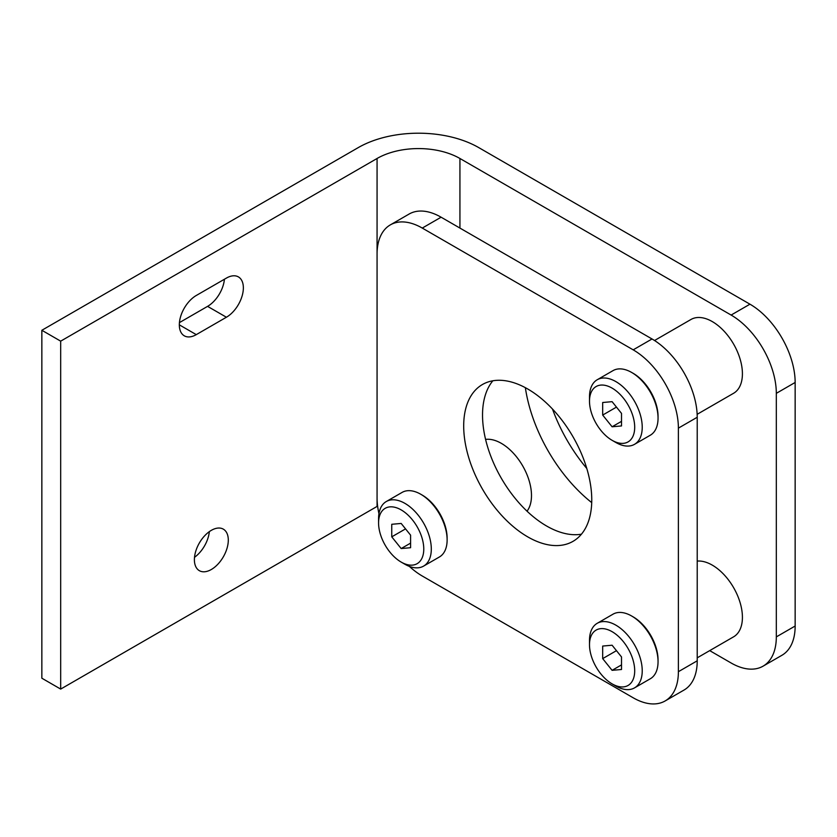<?xml version="1.0" encoding="UTF-8"?>
<svg xmlns="http://www.w3.org/2000/svg" width="837" height="837" viewBox="0 0 837 837"><rect width="100%" height="100%" fill="white"/><g stroke="black" fill="none" stroke-linecap="round" stroke-linejoin="round"><path stroke-width="1.26" d="M552.483 409.031A117.19 67.661 -120 0 0 586.779 468.448M478.764 147.615L749.952 304.187A63.915 36.901 60 0 1 795.15 382.467L795.15 626.024A63.915 36.901 60 0 1 781.915 655.287L763.082 666.158A63.915 36.901 -120 0 0 776.317 636.894L776.317 393.338A63.915 36.901 -120 0 0 731.119 315.057L459.931 158.486A58.59 33.825 0 0 0 377.068 158.486L60.682 341.151L60.682 689.092L41.85 678.211L41.85 330.28L358.236 147.615A85.228 49.205 180 0 1 478.764 147.615M401.174 523.449L410.59 535.157L410.59 547.712L401.174 548.559L391.758 536.841L391.758 524.286L401.174 523.449M378.575 522.947A31.963 18.456 -120 0 0 401.174 562.087A31.963 18.456 -120 0 0 423.773 549.041A31.963 18.456 -120 0 0 401.174 509.9A31.963 18.456 -120 0 0 378.575 522.947L378.575 518.595A37.288 21.532 -120 0 1 386.296 501.53L402.116 492.397A37.288 21.532 -120 0 1 420.76 494.248A37.288 21.532 -120 0 1 447.125 539.907A37.288 21.532 -120 0 1 439.404 556.982L423.585 566.115A37.288 21.532 -120 0 0 423.585 523.062A37.288 21.532 -120 0 0 386.296 501.53M697.221 657.83L733.589 636.831A42.614 24.608 -120 0 0 736.194 592.554A42.614 24.608 -120 0 0 697.221 561.093M527.028 511.198A42.614 24.608 -120 0 0 522.665 465.853A42.614 24.608 -120 0 0 485.586 439.404M697.148 414.315L733.589 393.275A42.614 24.608 -120 0 0 733.589 344.07A42.614 24.608 -120 0 0 690.985 319.472L654.534 340.513M763.082 666.158A63.915 36.901 -120 0 1 731.119 662.988L709.703 650.621M525.354 387.667A117.19 67.661 -120 0 0 591.717 502.618M378.952 513.709A63.915 36.901 60 0 1 377.068 497.722L377.068 254.166A63.915 36.901 60 0 1 390.304 224.902L409.136 214.031A63.915 36.901 60 0 1 441.099 217.201L652.023 338.975A63.915 36.901 60 0 1 697.221 417.265L697.221 660.811A63.915 36.901 60 0 1 683.986 690.075L665.153 700.946A63.915 36.901 60 0 1 633.191 697.786L422.267 576.013A63.915 36.901 60 0 1 409.366 566.387M492.857 380.783A90.553 52.281 -120 0 0 482.53 415.089A90.553 52.281 -120 0 0 516.01 499.386A90.553 52.281 -120 0 0 581.433 534.194M377.613 506.113A58.59 33.825 0 0 0 377.068 506.427L60.682 689.092M194.393 559.702A23.97 13.842 120 0 0 199.352 570.677A23.97 13.842 120 0 0 223.333 556.835A23.97 13.842 120 0 0 223.333 529.151A23.97 13.842 120 0 0 204.856 535.575A23.97 13.842 120 0 0 194.393 559.702M196.276 295.482L226.408 278.093A23.97 13.842 -60 0 1 238.399 276.901A23.97 13.842 -60 0 1 242.071 296.11A23.97 13.842 -60 0 1 226.408 317.233L196.276 334.633A23.97 13.842 -60 0 1 184.286 335.815A23.97 13.842 -60 0 1 180.614 316.606A23.97 13.842 -60 0 1 196.276 295.482M209.344 531.631A23.97 13.842 -60 0 1 194.508 557.316M179.432 322.611L207.576 306.363L226.408 317.233M224.421 279.234A23.97 13.842 -60 0 1 207.576 306.363M60.682 341.151L41.85 330.28M602.682 402.513L612.098 401.666L621.514 413.384L621.514 425.939L612.098 426.776L602.682 415.068L602.682 402.513M616.471 407.106L602.682 415.068M621.514 421.346L612.098 426.776M589.499 401.174A31.963 18.456 -120 0 0 612.098 440.314A31.963 18.456 -120 0 0 634.697 427.268A31.963 18.456 -120 0 0 612.098 388.117A31.963 18.456 -120 0 0 589.499 401.174L589.499 396.822A37.288 21.532 -120 0 1 597.22 379.747L613.04 370.613A37.288 21.532 -120 0 1 631.684 372.465A37.288 21.532 -120 0 1 658.049 418.134A37.288 21.532 -120 0 1 650.328 435.198L634.509 444.332A37.288 21.532 -120 0 0 634.509 401.279A37.288 21.532 -120 0 0 597.22 379.747M612.098 440.314L615.865 442.491A37.288 21.532 -120 0 0 634.509 444.332M631.684 372.465L633.191 373.333A35.154 20.297 60 0 1 658.049 416.387L658.049 418.134M405.547 528.879L391.758 536.841M410.59 543.119L401.174 548.559M401.174 562.087L404.941 564.264A37.288 21.532 -120 0 0 423.585 566.115M420.76 494.248L422.267 495.117A35.154 20.297 60 0 1 447.125 538.17L447.125 539.907M602.682 646.059L612.098 645.222L621.514 656.94L621.514 669.495L612.098 670.332L602.682 658.614L602.682 646.059M616.471 650.663L602.682 658.614M621.514 664.892L612.098 670.332M589.499 644.72A31.963 18.456 -120 0 0 612.098 683.871A31.963 18.456 -120 0 0 634.697 670.824A31.963 18.456 -120 0 0 612.098 631.673A31.963 18.456 -120 0 0 589.499 644.72L589.499 640.378A37.288 21.532 -120 0 1 597.22 623.303L613.04 614.17A37.288 21.532 -120 0 1 631.684 616.022A37.288 21.532 -120 0 1 658.049 661.69A37.288 21.532 -120 0 1 650.328 678.755L634.509 687.888A37.288 21.532 -120 0 0 634.509 644.835A37.288 21.532 -120 0 0 597.22 623.303M612.098 683.871L615.865 686.037A37.288 21.532 -120 0 0 634.509 687.888M631.684 616.022L633.191 616.89A35.154 20.297 60 0 1 658.049 659.943L658.049 661.69M591.759 499.898A90.553 52.281 60 0 1 573 541.351A90.553 52.281 60 0 1 482.447 489.07A90.553 52.281 60 0 1 482.457 384.507A90.553 52.281 60 0 1 552.232 408.77A90.553 52.281 60 0 1 591.759 499.898M390.304 224.902A63.915 36.901 60 0 1 422.267 228.072L633.191 349.845A63.915 36.901 60 0 1 678.388 428.136L678.388 671.692A63.915 36.901 60 0 1 665.153 700.946M749.952 304.187L731.119 315.057M795.15 382.467L776.317 393.338M459.931 158.486L459.931 228.072M377.068 158.486L377.068 254.166M377.068 497.722L377.068 506.427M795.15 626.024L776.317 636.894M179.327 324.84L196.276 334.633M422.267 228.072L441.099 217.201M633.191 349.845L652.023 338.975M678.388 671.692L697.221 660.811M678.388 428.136L697.221 417.265"/></g></svg>

